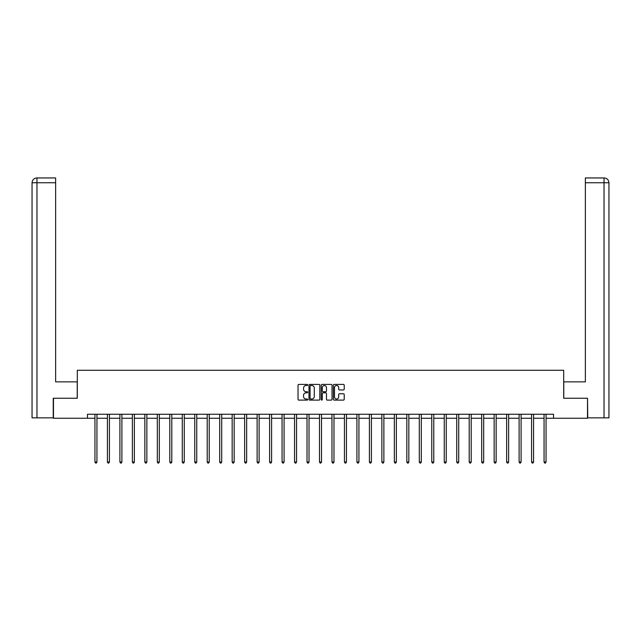 <?xml version="1.0" encoding="UTF-8"?>
<svg xmlns="http://www.w3.org/2000/svg" width="641" height="641" viewBox="0 0 641 641"><rect width="100%" height="100%" fill="white"/><g stroke="black" fill="none" stroke-linecap="round" stroke-linejoin="round"><path stroke-width="0.96" d="M307.704 384.961A0.553 0.553 0 0 0 307.159 384.416L298.818 384.416A0.785 0.785 0 0 0 298.033 385.201L298.033 399.327A0.785 0.785 0 0 0 298.818 400.112L307.159 400.112A0.553 0.553 0 0 0 307.704 399.567A0.553 0.553 0 0 0 307.159 399.014L306.077 399.014A2.508 2.508 0 0 1 303.562 396.507L303.562 395.329A2.508 2.508 0 0 1 306.077 392.813L307.159 392.813A0.553 0.553 0 0 0 307.704 392.268A0.553 0.553 0 0 0 307.159 391.715L306.077 391.715A2.508 2.508 0 0 1 303.562 389.207L303.562 388.029A2.508 2.508 0 0 1 306.077 385.513L307.159 385.513A0.553 0.553 0 0 0 307.704 384.961M343.44 389.952A0.785 0.785 0 0 0 344.225 389.167L344.225 385.201A0.785 0.785 0 0 0 343.44 384.416L334.177 384.416A0.785 0.785 0 0 0 333.392 385.201L333.392 399.327A0.785 0.785 0 0 0 334.177 400.112L343.44 400.112A0.785 0.785 0 0 0 344.225 399.327L344.225 394.544A0.785 0.785 0 0 0 343.44 393.758L339.474 393.758A0.785 0.785 0 0 0 338.688 394.544L338.688 396.915A2.099 2.099 0 0 1 336.589 399.014A2.099 2.099 0 0 1 334.49 396.915L334.49 387.613A2.099 2.099 0 0 1 336.589 385.513A2.099 2.099 0 0 1 338.688 387.613L338.688 389.167A0.785 0.785 0 0 0 339.474 389.952L343.44 389.952M55.639 177.95L36.858 177.95L55.639 177.95L55.639 182.741L36.97 182.741L36.97 417.852L53.243 417.852L53.243 398.261L77.313 398.261L77.313 370.274L563.687 370.274L563.687 398.261L587.517 398.261L587.517 418.252L553.528 418.252L553.528 414.254L87.472 414.254L87.472 418.252L94.948 418.252M53.483 398.261L53.483 418.252L87.472 418.252M319.811 385.201A0.785 0.785 0 0 0 319.026 384.416L309.763 384.416A0.785 0.785 0 0 0 308.978 385.201L308.978 399.327A0.785 0.785 0 0 0 309.763 400.112L319.026 400.112A0.785 0.785 0 0 0 319.811 399.327L319.811 385.201M321.974 384.416L331.237 384.416A0.785 0.785 0 0 1 332.022 385.201L332.022 399.327A0.785 0.785 0 0 1 331.237 400.112L327.271 400.112A0.785 0.785 0 0 1 326.485 399.327L326.485 393.598A0.785 0.785 0 0 0 325.7 392.813L323.072 392.813A0.785 0.785 0 0 0 322.287 393.598L322.287 399.567A0.553 0.553 0 0 1 321.734 400.112A0.553 0.553 0 0 1 321.189 399.567L321.189 385.201A0.785 0.785 0 0 1 321.974 384.416M96.943 418.252L107.424 418.252M109.419 418.252L119.899 418.252M121.894 418.252L132.375 418.252M134.37 418.252L144.85 418.252M146.845 418.252L157.325 418.252M159.321 418.252L169.801 418.252M171.796 418.252L182.276 418.252M184.271 418.252L194.752 418.252M196.747 418.252L207.219 418.252M209.222 418.252L219.695 418.252M221.698 418.252L232.17 418.252M234.173 418.252L244.646 418.252M246.649 418.252L257.121 418.252M259.124 418.252L269.597 418.252M271.6 418.252L282.072 418.252M284.075 418.252L294.548 418.252M296.551 418.252L307.023 418.252M309.026 418.252L319.498 418.252M321.502 418.252L331.974 418.252M333.977 418.252L344.449 418.252M346.452 418.252L356.925 418.252M358.928 418.252L369.4 418.252M371.403 418.252L381.876 418.252M383.879 418.252L394.351 418.252M396.354 418.252L406.827 418.252M408.83 418.252L419.302 418.252M421.305 418.252L431.778 418.252M433.781 418.252L444.253 418.252M446.248 418.252L456.729 418.252M458.724 418.252L469.204 418.252M471.199 418.252L481.679 418.252M483.675 418.252L494.155 418.252M496.15 418.252L506.63 418.252M508.625 418.252L519.106 418.252M521.101 418.252L531.581 418.252M533.576 418.252L544.057 418.252M546.052 418.252L553.528 418.252M310.629 385.513A0.553 0.553 0 0 0 310.076 386.066L310.076 398.47A0.553 0.553 0 0 0 310.629 399.014L311.766 399.014A2.508 2.508 0 0 0 314.282 396.507L314.282 388.029A2.508 2.508 0 0 0 311.766 385.513L310.629 385.513M326.485 387.653A2.099 2.099 0 0 0 324.386 385.553A2.099 2.099 0 0 0 322.287 387.653L322.287 390.93A0.785 0.785 0 0 0 323.072 391.715L325.7 391.715A0.785 0.785 0 0 0 326.485 390.93L326.485 387.653M97.047 414.254L96.999 414.374A0.801 0.801 174 0 0 96.943 414.671L96.943 462.017L94.948 462.017L94.948 414.671A0.801 0.801 174 0 0 94.892 414.374L94.844 414.254M96.943 462.017L96.342 463.05L95.549 463.05L94.948 462.017M77.232 398.261L77.232 381.868L55.639 381.868L55.639 182.741M36.97 417.852L32.05 417.852L32.05 182.741C32.338 179.833 33.933 178.23 36.841 177.95L36.849 177.95C33.933 178.23 32.33 179.833 32.05 182.741L32.05 369.873M36.97 177.95L38.051 177.95L36.97 177.95L36.97 182.741L32.05 182.741M563.768 398.261L563.768 381.868L585.361 381.868L585.361 177.95L604.143 177.95L585.361 177.95M608.95 417.852L608.95 369.873L608.95 417.852L587.757 417.852L587.517 398.261M604.03 177.95L602.949 177.95L604.03 177.95L604.03 182.741L585.361 182.741M604.03 417.852L604.03 182.741L608.95 182.741L608.95 369.873L608.95 182.741C608.662 179.833 607.067 178.23 604.159 177.95M109.523 414.254L109.475 414.374A0.801 0.801 0 0 0 109.419 414.671L109.419 462.017L107.424 462.017L107.424 414.671A0.801 0.801 0 0 0 107.359 414.374L107.319 414.254M109.419 462.017L108.818 463.05L108.025 463.05L107.424 462.017M121.998 414.254L121.95 414.374A0.801 0.801 0 0 0 121.894 414.671L121.894 462.017L119.899 462.017L119.899 414.671A0.801 0.801 0 0 0 119.835 414.374L119.795 414.254M121.894 462.017L121.293 463.05L120.5 463.05L119.899 462.017M134.474 414.254L134.426 414.374A0.801 0.801 0 0 0 134.37 414.671L134.37 462.017L132.375 462.017L132.375 414.671A0.801 0.801 0 0 0 132.31 414.374L132.27 414.254M134.37 462.017L133.769 463.05L132.975 463.05L132.375 462.017M146.949 414.254L146.901 414.374A0.801 0.801 0 0 0 146.845 414.671L146.845 462.017L144.85 462.017L144.85 414.671A0.801 0.801 0 0 0 144.786 414.374L144.746 414.254M146.845 462.017L146.244 463.05L145.443 463.05L144.85 462.017M159.425 414.254L159.377 414.374A0.801 0.801 0 0 0 159.321 414.671L159.321 462.017L157.325 462.017L157.325 414.671A0.801 0.801 0 0 0 157.261 414.374L157.213 414.254M159.321 462.017L158.72 463.05L157.918 463.05L157.325 462.017M171.9 414.254L171.852 414.374A0.801 0.801 0 0 0 171.796 414.671L171.796 462.017L169.801 462.017L169.801 414.671A0.801 0.801 0 0 0 169.737 414.374L169.689 414.254M171.796 462.017L171.195 463.05L170.394 463.05L169.801 462.017M184.376 414.254L184.328 414.374A0.801 0.801 0 0 0 184.271 414.671L184.271 462.017L182.276 462.017L182.276 414.671A0.801 0.801 0 0 0 182.212 414.374L182.164 414.254M184.271 462.017L183.671 463.05L182.869 463.05L182.276 462.017M196.851 414.254L196.803 414.374A0.801 0.801 0 0 0 196.747 414.671L196.747 462.017L194.752 462.017L194.752 414.671A0.801 0.801 0 0 0 194.688 414.374L194.64 414.254M196.747 462.017L196.146 463.05L195.345 463.05L194.752 462.017M209.327 414.254L209.278 414.374A0.801 0.801 0 0 0 209.222 414.671L209.222 462.017L207.219 462.017L207.219 414.671A0.801 0.801 0 0 0 207.163 414.374L207.115 414.254M209.222 462.017L208.621 463.05L207.82 463.05L207.219 462.017M221.802 414.254L221.754 414.374A0.801 0.801 0 0 0 221.698 414.671L221.698 462.017L219.695 462.017L219.695 414.671A0.801 0.801 0 0 0 219.639 414.374L219.591 414.254M221.698 462.017L221.097 463.05L220.296 463.05L219.695 462.017M234.277 414.254L234.229 414.374A0.801 0.801 0 0 0 234.173 414.671L234.173 462.017L232.17 462.017L232.17 414.671A0.801 0.801 0 0 0 232.114 414.374L232.066 414.254M234.173 462.017L233.572 463.05L232.771 463.05L232.17 462.017M246.753 414.254L246.705 414.374A0.801 0.801 0 0 0 246.649 414.671L246.649 462.017L244.646 462.017L244.646 414.671A0.801 0.801 0 0 0 244.59 414.374L244.541 414.254M246.649 462.017L246.048 463.05L245.247 463.05L244.646 462.017M259.228 414.254L259.18 414.374A0.801 0.801 0 0 0 259.124 414.671L259.124 462.017L257.121 462.017L257.121 414.671A0.801 0.801 0 0 0 257.065 414.374L257.017 414.254M259.124 462.017L258.523 463.05L257.722 463.05L257.121 462.017M271.704 414.254L271.656 414.374A0.801 0.801 0 0 0 271.6 414.671L271.6 462.017L269.597 462.017L269.597 414.671A0.801 0.801 0 0 0 269.541 414.374L269.492 414.254M271.6 462.017L270.999 463.05L270.198 463.05L269.597 462.017M284.179 414.254L284.131 414.374A0.801 0.801 0 0 0 284.075 414.671L284.075 462.017L282.072 462.017L282.072 414.671A0.801 0.801 0 0 0 282.016 414.374L281.968 414.254M284.075 462.017L283.474 463.05L282.673 463.05L282.072 462.017M296.655 414.254L296.607 414.374A0.801 0.801 0 0 0 296.551 414.671L296.551 462.017L294.548 462.017L294.548 414.671A0.801 0.801 0 0 0 294.491 414.374L294.443 414.254M296.551 462.017L295.95 463.05L295.148 463.05L294.548 462.017M309.13 414.254L309.082 414.374A0.801 0.801 0 0 0 309.026 414.671L309.026 462.017L307.023 462.017L307.023 414.671A0.801 0.801 0 0 0 306.967 414.374L306.919 414.254M309.026 462.017L308.425 463.05L307.624 463.05L307.023 462.017M321.606 414.254L321.558 414.374A0.801 0.801 0 0 0 321.502 414.671L321.502 462.017L319.498 462.017L319.498 414.671A0.801 0.801 0 0 0 319.442 414.374L319.394 414.254M321.502 462.017L320.901 463.05L320.099 463.05L319.498 462.017M334.081 414.254L334.033 414.374A0.801 0.801 0 0 0 333.977 414.671L333.977 462.017L331.974 462.017L331.974 414.671A0.801 0.801 0 0 0 331.918 414.374L331.87 414.254M333.977 462.017L333.376 463.05L332.575 463.05L331.974 462.017M346.557 414.254L346.509 414.374A0.801 0.801 0 0 0 346.452 414.671L346.452 462.017L344.449 462.017L344.449 414.671A0.801 0.801 0 0 0 344.393 414.374L344.345 414.254M346.452 462.017L345.852 463.05L345.05 463.05L344.449 462.017M359.032 414.254L358.984 414.374A0.801 0.801 0 0 0 358.928 414.671L358.928 462.017L356.925 462.017L356.925 414.671A0.801 0.801 0 0 0 356.869 414.374L356.821 414.254M358.928 462.017L358.327 463.05L357.526 463.05L356.925 462.017M371.508 414.254L371.46 414.374A0.801 0.801 0 0 0 371.403 414.671L371.403 462.017L369.4 462.017L369.4 414.671A0.801 0.801 0 0 0 369.344 414.374L369.296 414.254M371.403 462.017L370.802 463.05L370.001 463.05L369.4 462.017M383.983 414.254L383.935 414.374A0.801 0.801 0 0 0 383.879 414.671L383.879 462.017L381.876 462.017L381.876 414.671A0.801 0.801 0 0 0 381.82 414.374L381.772 414.254M383.879 462.017L383.278 463.05L382.477 463.05L381.876 462.017M396.459 414.254L396.41 414.374A0.801 0.801 0 0 0 396.354 414.671L396.354 462.017L394.351 462.017L394.351 414.671A0.801 0.801 0 0 0 394.295 414.374L394.247 414.254M396.354 462.017L395.753 463.05L394.952 463.05L394.351 462.017M408.934 414.254L408.886 414.374A0.801 0.801 0 0 0 408.83 414.671L408.83 462.017L406.827 462.017L406.827 414.671A0.801 0.801 0 0 0 406.771 414.374L406.723 414.254M408.83 462.017L408.229 463.05L407.428 463.05L406.827 462.017M421.409 414.254L421.361 414.374A0.801 0.801 0 0 0 421.305 414.671L421.305 462.017L419.302 462.017L419.302 414.671A0.801 0.801 0 0 0 419.246 414.374L419.198 414.254M421.305 462.017L420.704 463.05L419.903 463.05L419.302 462.017M433.885 414.254L433.837 414.374A0.801 0.801 0 0 0 433.781 414.671L433.781 462.017L431.778 462.017L431.778 414.671A0.801 0.801 0 0 0 431.722 414.374L431.673 414.254M433.781 462.017L433.18 463.05L432.379 463.05L431.778 462.017M446.36 414.254L446.312 414.374A0.801 0.801 0 0 0 446.248 414.671L446.248 462.017L444.253 462.017L444.253 414.671A0.801 0.801 0 0 0 444.197 414.374L444.149 414.254M446.248 462.017L445.655 463.05L444.854 463.05L444.253 462.017M458.836 414.254L458.788 414.374A0.801 0.801 0 0 0 458.724 414.671L458.724 462.017L456.729 462.017L456.729 414.671A0.801 0.801 0 0 0 456.672 414.374L456.624 414.254M458.724 462.017L458.131 463.05L457.329 463.05L456.729 462.017M471.311 414.254L471.263 414.374A0.801 0.801 0 0 0 471.199 414.671L471.199 462.017L469.204 462.017L469.204 414.671A0.801 0.801 0 0 0 469.148 414.374L469.1 414.254M471.199 462.017L470.606 463.05L469.805 463.05L469.204 462.017M483.787 414.254L483.739 414.374A0.801 0.801 0 0 0 483.675 414.671L483.675 462.017L481.679 462.017L481.679 414.671A0.801 0.801 0 0 0 481.623 414.374L481.575 414.254M483.675 462.017L483.082 463.05L482.28 463.05L481.679 462.017M496.254 414.254L496.214 414.374A0.801 0.801 0 0 0 496.15 414.671L496.15 462.017L494.155 462.017L494.155 414.671A0.801 0.801 0 0 0 494.099 414.374L494.051 414.254M496.15 462.017L495.557 463.05L494.756 463.05L494.155 462.017M508.73 414.254L508.69 414.374A0.801 0.801 0 0 0 508.625 414.671L508.625 462.017L506.63 462.017L506.63 414.671A0.801 0.801 0 0 0 506.574 414.374L506.526 414.254M508.625 462.017L508.025 463.05L507.231 463.05L506.63 462.017M521.205 414.254L521.165 414.374A0.801 0.801 0 0 0 521.101 414.671L521.101 462.017L519.106 462.017L519.106 414.671A0.801 0.801 0 0 0 519.05 414.374L519.002 414.254M521.101 462.017L520.5 463.05L519.707 463.05L519.106 462.017M533.681 414.254L533.641 414.374A0.801 0.801 0 0 0 533.576 414.671L533.576 462.017L531.581 462.017L531.581 414.671A0.801 0.801 0 0 0 531.525 414.374L531.477 414.254M533.576 462.017L532.975 463.05L532.182 463.05L531.581 462.017M546.156 414.254L546.108 414.374A0.801 0.801 0 0 0 546.052 414.671L546.052 462.017L544.057 462.017L544.057 414.671A0.801 0.801 0 0 0 544.001 414.374L543.953 414.254M546.052 462.017L545.451 463.05L544.658 463.05L544.057 462.017"/></g></svg>

